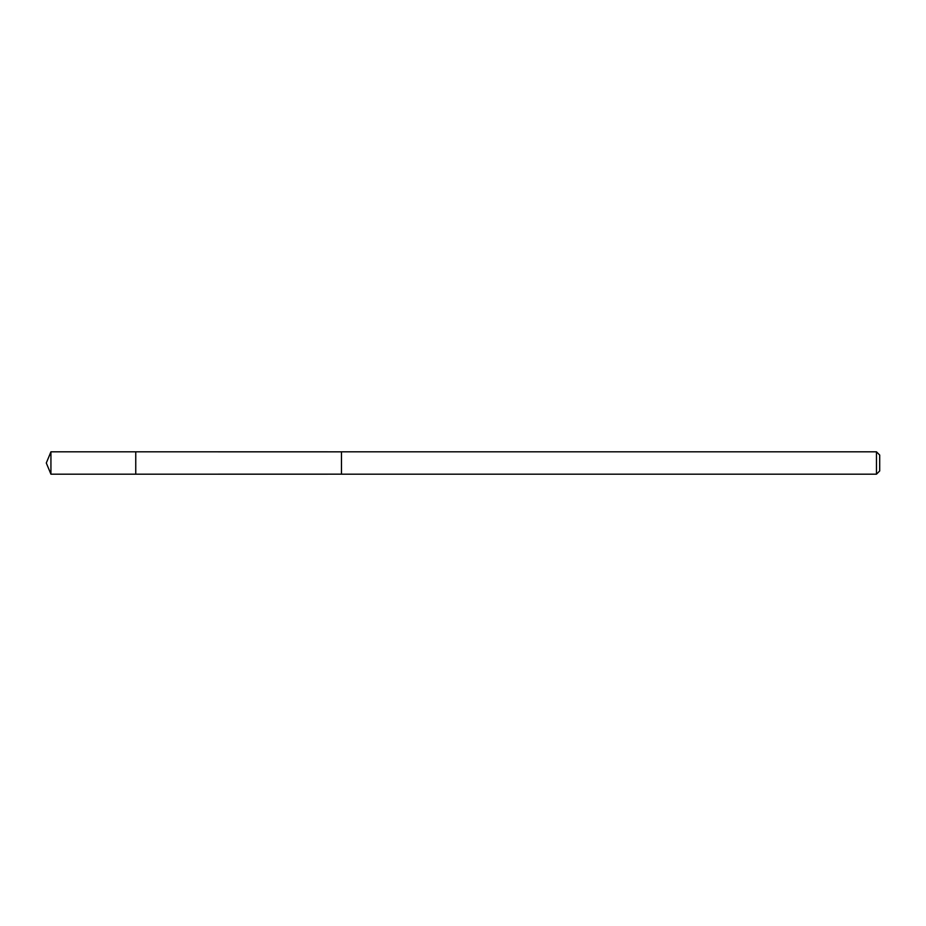 <?xml version="1.0" encoding="UTF-8"?>
<svg xmlns="http://www.w3.org/2000/svg" width="926" height="926" viewBox="0 0 926 926"><rect width="100%" height="100%" fill="white"/><g stroke="black" fill="none" stroke-linecap="round" stroke-linejoin="round"><path stroke-width="1.39" d="M135.752 453.983L135.752 451.819L50.93 451.819L50.93 474.181L135.752 474.181L135.752 451.819L341.462 451.83L341.462 474.17L135.752 474.181L135.752 453.983M341.462 451.819L341.462 474.181L876.471 474.181L876.471 451.819L341.462 451.819M876.471 451.819L879.7 455.048L879.7 470.952L876.471 474.181M135.752 474.181L50.93 474.181L46.3 463L50.93 474.181M46.3 463L50.93 451.819"/></g></svg>

